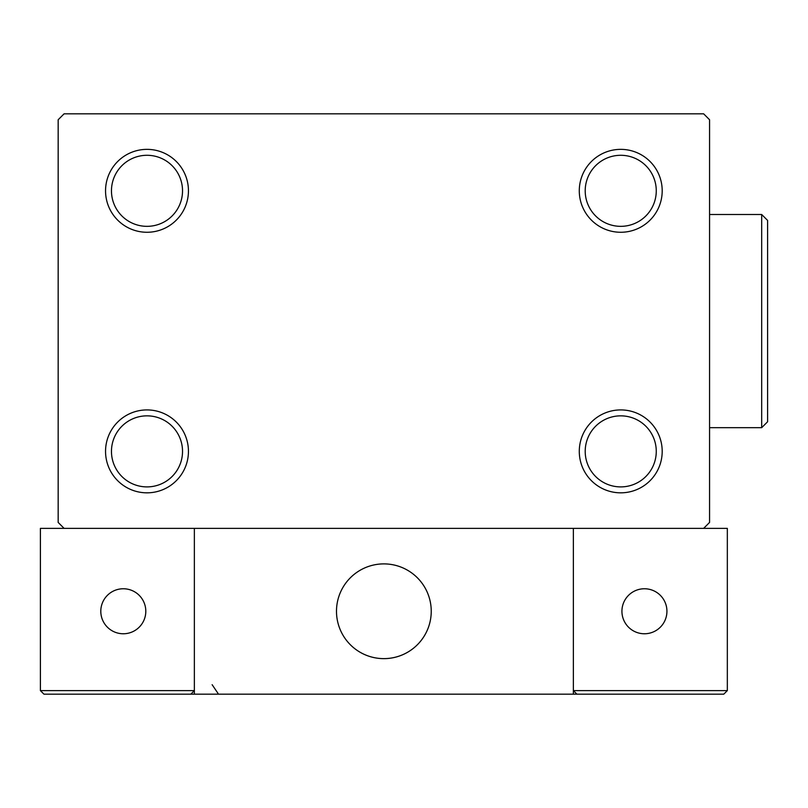 <?xml version="1.0" encoding="UTF-8"?>
<svg xmlns="http://www.w3.org/2000/svg" width="808" height="808" viewBox="0 0 808 808"><rect width="100%" height="100%" fill="white"/><g stroke="black" fill="none" stroke-linecap="round" stroke-linejoin="round"><path stroke-width="1.21" d="M579.285 451.379A41.45 41.45 0 0 0 620.736 492.829A41.45 41.45 0 0 0 662.196 451.379A41.45 41.45 0 0 0 620.736 409.919A41.45 41.45 0 0 0 579.285 451.379M656.268 451.379A35.532 35.532 0 0 1 620.736 486.901A35.532 35.532 0 0 1 585.204 451.379A35.532 35.532 0 0 1 620.736 415.847A35.532 35.532 0 0 1 656.268 451.379M579.285 190.819A41.45 41.45 0 0 0 620.736 232.27A41.45 41.45 0 0 0 662.196 190.819A41.45 41.45 0 0 0 620.736 149.359A41.45 41.45 0 0 0 579.285 190.819M656.268 190.819A35.532 35.532 0 0 1 620.736 226.341A35.532 35.532 0 0 1 585.204 190.819A35.532 35.532 0 0 1 620.736 155.287A35.532 35.532 0 0 1 656.268 190.819M105.545 190.819A41.45 41.45 0 0 0 146.995 232.27A41.45 41.45 0 0 0 188.446 190.819A41.45 41.45 0 0 0 146.995 149.359A41.45 41.45 0 0 0 105.545 190.819M182.527 190.819A35.532 35.532 0 0 1 146.995 226.341A35.532 35.532 0 0 1 111.464 190.819A35.532 35.532 0 0 1 146.995 155.287A35.532 35.532 0 0 1 182.527 190.819M105.545 451.379A41.45 41.45 0 0 0 146.995 492.829A41.45 41.45 0 0 0 188.446 451.379A41.45 41.45 0 0 0 146.995 409.919A41.45 41.45 0 0 0 105.545 451.379M182.527 451.379A35.532 35.532 0 0 1 146.995 486.901A35.532 35.532 0 0 1 111.464 451.379A35.532 35.532 0 0 1 146.995 415.847A35.532 35.532 0 0 1 182.527 451.379M703.647 113.827L64.085 113.827L58.166 119.756L58.166 522.433L64.085 528.361L703.647 528.361L709.565 522.433L709.565 119.756L703.647 113.827M336.492 611.262A47.379 47.379 0 0 1 383.871 563.893A47.379 47.379 0 0 1 431.24 611.262A47.379 47.379 0 0 1 383.871 658.641A47.379 47.379 0 0 1 336.492 611.262A47.379 47.379 0 0 1 403.889 568.327M573.367 694.173L194.364 694.173L194.364 528.361L573.367 528.361L573.367 694.173L576.922 694.173L573.367 690.618L573.367 528.361L727.331 528.361L727.331 690.618L723.776 694.173L576.922 694.173L573.367 690.618L727.331 690.618L723.776 694.173M391.91 657.954A47.379 47.379 0 0 0 430.553 603.222A47.379 47.379 0 0 0 375.821 564.58A47.379 47.379 0 0 0 337.178 619.312A47.379 47.379 0 0 0 391.91 657.954M194.364 694.173L43.955 694.173L40.4 690.618L40.4 528.361L64.085 528.361M194.364 690.618L190.819 694.173L194.364 690.618L40.4 690.618L43.955 694.173L128.048 694.173M431.24 611.262A47.379 47.379 0 0 1 363.853 654.197M621.928 611.262A22.503 22.503 0 0 0 644.43 633.765A22.503 22.503 0 0 0 666.933 611.262A22.503 22.503 0 0 0 644.43 588.759A22.503 22.503 0 0 0 621.928 611.262M123.301 633.765A22.503 22.503 0 0 0 145.804 611.262A22.503 22.503 0 0 0 123.301 588.759A22.503 22.503 0 0 0 100.798 611.262A22.503 22.503 0 0 0 123.301 633.765M761.681 214.504L767.6 220.422L767.6 421.766L761.681 427.685L761.681 214.504L709.565 214.504M212.13 684.699L218.059 693.476M761.681 427.685L709.565 427.685"/></g></svg>
